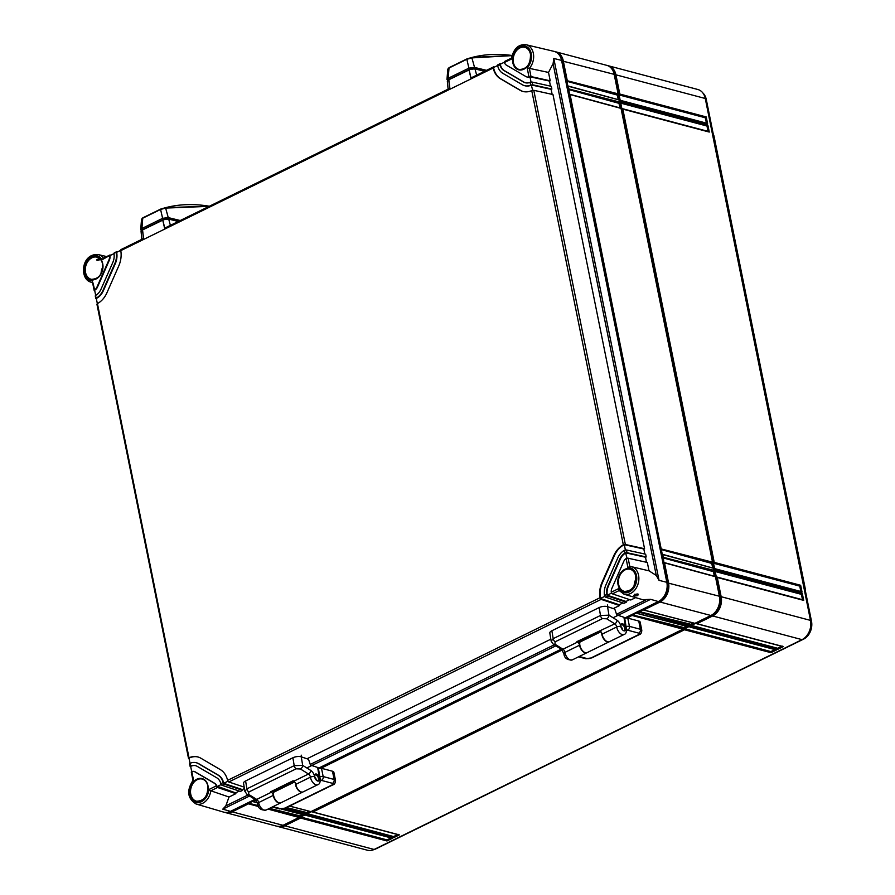 <?xml version="1.0" encoding="UTF-8"?>
<svg xmlns="http://www.w3.org/2000/svg" width="895" height="895" viewBox="0 0 895 895"><rect width="100%" height="100%" fill="white"/><g stroke="black" fill="none" stroke-linecap="round" stroke-linejoin="round"><path stroke-width="1.34" d="M713.528 134.787A5.404 4.072 104.8 0 1 713.651 135.044A5.404 4.072 104.8 0 1 714.031 136.208L805.41 589.436A5.404 4.072 104.8 0 1 805.489 591.461M713.304 134.306A6.03 4.542 104.8 0 1 713.404 134.507A6.03 4.542 104.8 0 1 713.818 135.805L713.595 135.738M805.41 589.436L714.031 136.208M804.985 588.966L805.209 589.033A6.03 4.542 104.8 0 1 805.332 590.711M702.922 93.035A13.895 10.471 104.8 0 1 706.267 99.401L811.508 621.298A13.895 10.471 104.8 0 1 803.654 639.108L375.766 848.93A13.895 10.471 104.8 0 1 373.651 849.691M617.17 94.243L618.255 99.647M618.825 102.489L619.922 107.892M711.603 562.586L712.688 567.978M713.259 570.82L714.355 576.223M693.222 622.965L689.016 625.034M686.465 626.276L682.259 628.346M309.245 811.25L305.038 813.32M302.499 814.562L298.281 816.632M694.665 623.345L689.989 625.639M687.908 626.657L683.232 628.95M310.688 811.631L306.012 813.924M303.931 814.942L299.254 817.236M612.963 70.75A13.895 10.471 104.8 0 1 614.664 75.113L719.893 597.01A13.895 10.471 104.8 0 1 712.364 614.652M607.627 65.626A15.014 11.322 104.8 0 1 608.51 65.816A15.014 11.322 104.8 0 1 615.917 74.811L619.799 94.031L706.222 116.943L705.316 117.782L706.401 123.141M608.51 65.816L697.854 89.5A15.014 11.322 104.8 0 1 705.271 98.495L810.501 620.392A15.014 11.322 104.8 0 1 802.009 639.645L374.121 849.467A15.014 11.322 104.8 0 1 367.509 850.25L278.155 826.566A15.014 11.322 104.8 0 1 277.293 826.286M706.222 116.943L707.609 123.812L621.186 100.9L621.466 102.276L707.878 125.188L709.265 132.057L622.842 109.145L714.232 562.373L800.656 585.285L802.043 592.143L715.62 569.231L715.888 570.607L802.312 593.519L803.699 600.388L717.275 577.476L721.157 596.708A15.014 11.322 104.8 0 1 712.666 615.961L696.903 623.692L783.326 646.604L777.688 649.367L691.264 626.455L690.146 627.003L776.569 649.915L770.931 652.679L684.518 629.767L312.926 811.978L399.349 834.89L393.722 837.653L307.298 814.741L306.168 815.289L392.592 838.201L386.964 840.964L300.541 818.052L284.778 825.783A15.014 11.322 104.8 0 1 278.155 826.566M386.964 840.964L386.908 839.868L300.686 817.012L300.541 818.052M695.918 623.211L696.903 623.692L695.918 623.211L691.421 625.415L691.264 626.455M689.172 626.522L690.146 627.003L689.172 626.522L684.664 628.726L684.518 629.767M311.952 811.496L312.926 811.978L311.952 811.496L307.444 813.7L307.298 814.741M305.195 814.808L306.168 815.289L305.195 814.808L300.686 817.012M800.656 585.285L799.75 586.113L713.528 563.257L714.232 562.373M799.75 586.113L800.835 591.472M802.043 592.143L800.857 591.606L802.043 592.143M715.62 569.231L714.635 568.75L715.62 569.231M713.528 563.257L714.635 568.75M716.302 576.995L717.275 577.476L716.302 576.995L715.194 571.502L715.888 570.607M620.201 100.419L621.186 100.9L620.201 100.419L619.094 94.926L619.799 94.031M621.868 108.653L622.842 109.145L621.868 108.653L620.761 103.16L621.466 102.276M715.194 571.502L801.417 594.358L802.491 599.717M619.094 94.926L705.316 117.782M620.761 103.16L706.983 126.027L708.057 131.386M802.312 593.519L801.417 594.358M803.699 600.388L802.524 599.851L803.699 600.388M707.609 123.812L706.423 123.275L707.609 123.812M707.878 125.188L706.983 126.027M709.265 132.057L708.09 131.52L709.265 132.057M783.326 646.604L782.14 646.067L783.326 646.604M781.682 646.291L777.643 648.271L691.421 625.415M777.688 649.367L777.643 648.271M390.947 837.888L386.908 839.868M397.704 834.576L393.666 836.556L307.444 813.7M774.925 649.602L770.886 651.582L684.664 628.726M392.592 838.201L391.417 837.664L392.592 838.201M393.722 837.653L393.666 836.556M399.349 834.89L398.174 834.353L399.349 834.89M776.569 649.915L775.383 649.378L776.569 649.915M770.931 652.679L770.886 651.582M511.448 58.164C513.786 48.464 518.664 43.989 526.092 44.75L553.96 51.351A15.014 11.322 -75.2 0 1 561.59 60.401L666.831 582.298A15.014 11.322 -75.2 0 1 658.34 601.552L624.665 618.065M561.221 649.177L318.385 768.257M254.941 799.369L230.451 811.373L222.777 809.158L225.831 805.858L229.008 797.02L210.817 790.8L217.53 787.488L235.888 793.652L235.598 792.88L239.289 791.068M194.159 771.512A6.008 4.531 104.8 0 1 194.405 771.568L193.924 771.434A6.008 4.531 -75.2 0 1 194.786 771.792L214.364 783.259A6.008 4.531 -75.2 0 1 216.31 785.888L208.848 789.547L210.817 790.8A14.253 10.74 104.8 0 1 196.128 804.023L223.616 812.101A15.014 11.322 -75.2 0 0 230.451 811.373M110.902 255.165L110.163 255.019A1.499 0.828 63.9 0 0 109.828 255.053A1.499 0.828 63.9 0 0 109.514 255.556L102.041 259.818L103.451 258.319M117.659 251.842L116.921 251.708A1.499 0.828 63.9 0 0 116.585 251.741A1.499 0.828 63.9 0 0 116.26 252.245L114.012 253.352A1.499 0.828 -116.1 0 1 114.325 252.849A1.499 0.828 -116.1 0 1 114.661 252.804M501.278 63.735L500.54 63.59A1.499 0.828 63.9 0 0 500.204 63.623A1.499 0.828 63.9 0 0 499.891 64.127L499.925 64.709A12.015 9.051 -75.2 0 0 503.997 70.582L523.575 82.038A12.015 9.051 -75.2 0 0 525.298 82.754A12.015 9.051 -75.2 0 0 530.086 82.362L532.111 82.071L551.32 86.312L551.868 89.064L532.67 84.812L530.634 85.114L530.086 82.362M494.532 67.047L493.783 66.901A1.499 0.828 63.9 0 0 493.447 66.935A1.499 0.828 63.9 0 0 493.134 67.438L493.167 68.031A21.021 15.841 -75.2 0 0 500.394 78.749L519.973 90.205A21.021 15.841 -75.2 0 0 522.982 91.469A21.021 15.841 -75.2 0 0 531.742 90.608L533.778 90.305L552.976 94.557L644.557 548.736L625.348 544.484L623.323 544.809A21.021 15.841 -75.2 0 0 613.813 555.65L601.966 582.522A21.021 15.841 -75.2 0 0 599.974 597.759L600.198 598.408A1.499 0.828 63.9 0 0 601.149 599.37L619.508 605.535L619.228 604.763L622.92 602.95M527.133 67.751A12.754 9.61 104.8 0 0 526.808 46.775A12.754 9.61 104.8 0 0 511.906 58.835L511.795 58.085L511.906 58.835L504.444 62.493A6.008 4.531 -75.2 0 0 506.391 65.134L525.969 76.59A6.008 4.531 -75.2 0 0 526.831 76.948A6.008 4.531 -75.2 0 0 528.967 76.847L527.133 67.751L529.37 68.367L531.003 76.578L528.967 76.847M499.925 64.709L497.676 65.816A15.014 11.322 -75.2 0 0 502.789 73.3L522.367 84.757A15.014 11.322 -75.2 0 0 524.526 85.663A15.014 11.322 -75.2 0 0 530.634 85.114M95.552 296.144L96.324 298.08A15.014 11.322 -75.2 0 0 102.981 290.416L114.828 263.544A15.014 11.322 -75.2 0 0 116.272 252.837M95.776 295.328A12.015 9.051 -75.2 0 0 100.99 289.253L112.837 262.392A12.015 9.051 -75.2 0 0 114.023 253.945M92.811 282.44L94.657 289.823A6.008 4.531 -75.2 0 0 97.029 286.937L108.877 260.065A6.008 4.531 -75.2 0 0 109.503 256.16M223.09 782.566L223.325 783.203A1.499 0.828 63.9 0 0 224.276 784.177L242.646 790.33L240.386 791.437L222.027 785.284A1.499 0.828 -116.1 0 1 221.076 784.311L220.83 783.673L223.09 782.566A15.014 11.322 -75.2 0 0 217.966 775.092L198.388 763.625A15.014 11.322 -75.2 0 0 196.24 762.73A15.014 11.322 -75.2 0 0 190.132 763.278L190.747 766.892M220.83 783.673A12.015 9.051 -75.2 0 0 216.769 777.811L197.191 766.355A12.015 9.051 -75.2 0 0 195.468 765.628A12.015 9.051 -75.2 0 0 190.68 766.03M193.924 771.434A6.008 4.531 -75.2 0 0 191.787 771.535L193.633 780.641A12.754 9.61 104.8 0 0 193.958 801.618A12.754 9.61 104.8 0 0 208.848 789.547M624.43 550.302L626.455 549.977L645.664 554.229L646.212 556.97L627.015 552.73L624.99 553.054L624.43 550.302A15.014 11.322 -75.2 0 0 617.785 557.965L605.937 584.838A15.014 11.322 -75.2 0 0 604.483 595.544L606.743 594.437L606.955 595.097A1.499 0.828 63.9 0 0 607.906 596.059L626.265 602.223L625.985 601.451L629.666 599.639M624.99 553.054A12.015 9.051 -75.2 0 0 619.765 559.129L607.918 586.001A12.015 9.051 -75.2 0 0 606.743 594.437M649.009 570.842L647.32 562.463L628.122 558.223L629.789 566.423L627.932 567.665L626.097 558.569A6.008 4.531 -75.2 0 0 623.737 561.456L611.889 588.328A6.008 4.531 -75.2 0 0 611.263 592.221L618.725 588.563L618.825 590.286L624.016 594.202L642.767 599.717L650.654 599.337L658.34 601.552M244.19 787.13L228.784 781.973A1.499 0.828 -116.1 0 1 227.833 780.999L227.598 780.362A21.021 15.841 -75.2 0 0 220.371 769.644L200.793 758.177A21.021 15.841 -75.2 0 0 197.773 756.924A21.021 15.841 -75.2 0 0 189.013 757.774L188.498 758.322L189.091 758.647M97.219 304.378L97.432 303.584A21.021 15.841 -75.2 0 0 106.941 292.743L118.789 265.871A21.021 15.841 -75.2 0 0 120.78 250.634L120.769 250.041A1.499 0.828 -116.1 0 1 121.082 249.526A1.499 0.828 -116.1 0 1 121.418 249.492M531.003 76.578L550.212 80.818L548.512 72.428L529.37 68.367A14.253 10.74 104.8 0 0 533.498 54.282A14.253 10.74 104.8 0 0 526.092 44.75M548.512 72.428L553.088 63.713L553.804 58.455L659.033 580.352L656.27 575.429L649.02 570.853M642.107 599.516L642.767 599.728M634.555 594.683C638.046 593.519 639.075 593.81 637.62 595.578C634.186 596.283 633.168 595.992 634.555 594.683L634.879 594.537M637.564 594.101L637.016 594.75C634.734 595.141 634.029 594.929 634.902 594.146M634.186 585.699A11.008 8.29 104.8 0 1 635.942 579.076M101.068 273.624A11.008 8.29 104.8 0 1 102.824 267.001M97.208 259.281C99.535 258.823 100.24 259.024 99.323 259.897C97.052 260.59 96.347 260.389 97.208 259.281L96.66 259.975M99.904 259.349L99.323 259.897M94.747 290.741L95.675 295.384M96.403 298.975L97.342 303.629M92.465 282.048L94.154 290.405M109.514 255.556L109.884 255.657A6.008 4.531 104.8 0 1 109.347 260.188L97.499 287.06A6.008 4.531 104.8 0 1 94.635 290.226M504.444 62.493L504.4 61.923A1.499 0.828 -116.1 0 1 504.713 61.419A1.499 0.828 -116.1 0 1 505.048 61.375M529.583 76.668L529.963 76.769A6.008 4.531 104.8 0 1 527.312 77.082A6.008 4.531 104.8 0 1 527.077 77.004M550.212 80.818L549.474 81.076L550.492 86.133M531.037 82.083L529.963 76.769L549.474 81.076M646.212 556.97L645.485 557.227L646.503 562.284M644.557 548.736L643.818 548.993L644.836 554.039M551.868 89.064L551.13 89.321L552.148 94.367M626.097 558.569L628.122 558.223M649.591 570.976L631.322 566.647A14.253 10.74 104.8 0 0 629.812 566.434L631.322 566.647A14.253 10.74 104.8 0 1 638.258 583.238A14.253 10.74 104.8 0 1 624.016 594.202M635.64 597.614L630.774 600.008L612.415 593.855A1.499 0.828 -116.1 0 1 611.453 592.882L611.263 592.221M612.415 593.855L619.049 590.61M604.483 595.544L604.696 596.193A1.499 0.828 -116.1 0 0 605.658 597.166L624.016 603.319L626.265 602.223M229.008 797.02L235.888 793.652M307.007 758.77L550.839 639.198M613.276 608.589L619.508 605.535M554.922 629.263L556.008 628.737M597.715 608.287L598.789 607.75M248.642 779.455L249.727 778.93M291.434 758.468L292.52 757.942M242.646 790.33L242.355 789.569L244.424 788.551M623.927 544.574L624.307 544.675A21.021 15.841 -75.2 0 0 614.294 555.773L602.447 582.645A21.021 15.841 -75.2 0 0 600.567 598.509L619.228 604.763M493.134 67.438L493.514 67.539A21.021 15.841 -75.2 0 0 500.864 78.872L520.442 90.328A21.021 15.841 -75.2 0 0 523.228 91.525M198.019 756.991A21.021 15.841 -75.2 0 0 188.99 758.143L190.031 763.323M196.475 762.797A15.014 11.322 104.8 0 1 196.71 762.853A15.014 11.322 104.8 0 1 198.869 763.759L218.447 775.215A15.014 11.322 104.8 0 1 223.705 783.304L227.956 781.223M223.325 783.203L242.355 789.569M499.891 64.127L500.271 64.227A12.015 9.051 -75.2 0 0 504.467 70.705L524.045 82.161A12.015 9.051 -75.2 0 0 525.533 82.821M500.271 64.227L504.388 62.202M531.25 84.902L532.693 90.328M493.514 67.539L497.631 65.525M551.13 89.321L531.619 85.003A15.014 11.322 104.8 0 1 525.007 85.786A15.014 11.322 104.8 0 1 524.761 85.719M643.818 548.993L624.307 544.675L625.381 550M600.198 598.408L604.83 596.417M625.594 552.819L627.037 558.234M645.485 557.227L625.963 552.92A12.015 9.051 -75.2 0 0 620.246 559.263L608.399 586.124A12.015 9.051 -75.2 0 0 607.325 595.186L611.587 593.105M109.884 255.657L113.989 253.643M116.26 252.245L116.641 252.345A15.014 11.322 104.8 0 1 115.298 263.678L103.451 290.539A15.014 11.322 104.8 0 1 96.302 298.471M116.641 252.345L120.758 250.331M195.703 765.695A12.015 9.051 -75.2 0 0 190.646 766.377L191.698 771.568M194.405 771.568A6.008 4.531 104.8 0 1 195.267 771.926L214.845 783.382A6.008 4.531 104.8 0 1 216.948 786.615L221.199 784.535M497.676 65.816L497.642 65.234A1.499 0.828 -116.1 0 1 497.956 64.731A1.499 0.828 -116.1 0 1 498.291 64.686M606.955 595.097L625.985 601.451M189.908 764.05L190.132 763.278M216.31 785.888L235.598 792.88M216.568 786.526A1.499 0.828 63.9 0 0 217.53 787.488M191.564 772.295L191.787 771.535M231.279 810.971L255.254 799.571M318.799 768.413L561.523 649.39M625.079 618.221L659.637 601.272L660.029 602.011L643.729 609.998L694.923 623.334L710.91 615.491A15.014 11.322 104.8 0 0 719.401 596.238L715.474 576.738L664.515 562.865L668.52 582.746A15.014 11.322 104.8 0 1 660.029 602.011L710.91 615.491M558.458 54.002A14.298 10.774 104.8 0 1 562.485 61.05L667.715 582.947A14.298 10.774 104.8 0 1 659.637 601.272L659.112 601.138M683.109 627.932L682.986 629.185L310.957 811.62L289.644 806.071M688.165 626.645L689.743 625.874L639.175 612.236L636.971 613.31L688.165 626.645M689.866 624.609L689.743 625.874M715.049 576.492L664.459 562.72M663.933 562.575L662.848 554.62L713.393 568.247L714.199 570.417L713.36 571.29M662.266 554.329L570.081 94.534L621.04 108.407L712.543 562.183L711.693 563.044M569.5 94.232L568.414 86.289L618.96 99.916L619.765 102.086L618.926 102.947M555.023 51.675A15.014 11.322 104.8 0 1 555.885 51.854L606.765 65.346A15.014 11.322 104.8 0 1 614.171 74.341L618.109 93.841L617.259 94.713M299.131 816.218L299.019 817.471L283.033 825.313A15.014 11.322 104.8 0 1 276.41 826.096L225.529 812.604A15.014 11.322 104.8 0 1 224.69 812.336M281.656 809.069L304.199 814.931L305.777 814.159L284.632 808.453M305.889 812.906L305.777 814.159M258.599 806.574L248.452 803.833L232.141 811.832A15.014 11.322 104.8 0 1 225.529 812.604M256.429 800.846L255.209 800.522L253.005 801.596L257.357 802.737M321.048 768.234L562.183 649.994M627.328 618.042L636.39 613.019M248.452 803.833L252.412 801.316M643.147 609.708L639.175 612.236M255.522 799.783L255.209 800.522M555.885 51.854A15.014 11.322 104.8 0 1 563.291 60.849L567.296 80.74L618.109 93.841M616.8 94.937L566.882 81.277L567.296 80.74M617.852 94.422L566.882 81.277L567.833 85.998M619.508 102.668L568.538 89.511L618.456 103.182M712.286 562.754L661.315 549.608L711.234 563.268M713.941 570.999L662.971 557.853L712.89 571.513M689.743 624.016L639.265 611.609L690 625.303M682.986 627.328L632.508 614.921L683.243 628.614M305.766 812.302L286.557 807.581M299.008 815.613L269.507 808.364M258.129 805.567L248.541 803.207L258.241 805.824M283.033 825.313L232.141 811.832L231.749 811.094A14.298 10.774 104.8 0 1 228.829 812.022M624.699 618.322A2.998 1.085 -11.4 0 1 627.787 618.121L629.442 626.366A2.998 1.085 168.6 0 0 626.097 626.645M626.5 630.83L627.742 630.214A2.998 2.26 104.8 0 0 629.442 626.366L640.417 629.274L638.75 621.029L627.787 618.121M638.75 621.029A6.008 2.159 -11.4 0 1 640.138 622.059L641.804 630.293A6.008 2.159 -11.4 0 0 640.417 629.274A2.998 2.26 104.8 0 1 638.717 633.123A2.998 1.085 -11.4 0 1 638.37 634.734L591.08 657.926A2.998 1.085 -11.4 0 1 586.919 658.53L579.233 656.482M580.385 640.742L579.96 642.051L600.959 631.758M601.675 632.899A6.757 3.714 63.9 0 0 604.304 639.712A6.757 3.714 63.9 0 0 609.126 641.827A6.757 3.714 63.9 0 0 609.26 641.76M609.126 641.827L587.165 652.6A6.757 3.714 -116.1 0 1 581.716 649.658A6.757 3.714 -116.1 0 1 579.96 642.051M638.717 633.123L627.742 630.214A2.998 1.656 -116.1 0 1 626.522 629.409M563.884 653.529A2.998 1.197 -9.5 0 1 564.913 652.388A6.757 3.714 -116.1 0 0 572.241 659.917C567.038 660.163 564.253 658.038 563.884 653.529L561.378 649.278L553.323 644.243L551.175 641.2L553.188 638.661A2.998 1.656 63.9 0 0 555.135 641.816L602.424 618.624L606.721 618.792L614.775 623.837A2.998 1.656 -116.1 0 1 616.711 626.981A6.757 3.714 63.9 0 0 624.039 634.51C625.851 634.063 626.645 632.138 626.444 628.76L624.632 617.897A2.998 1.197 -9.5 0 0 623.927 617.281L616.733 614.876L614.798 609.092L607.537 606.665L608.958 615.189L617.013 620.235A6.008 3.3 -116.1 0 1 620.794 625.985A3.826 2.103 -116.1 0 1 620.806 625.37A3.826 2.103 -116.1 0 1 622.931 623.949A3.826 2.103 -116.1 0 1 625.627 627.473L623.927 617.281M551.175 641.2L549.821 633.045A6.008 2.394 -9.5 0 1 551.868 630.762L599.169 607.571A6.008 2.394 -9.5 0 1 607.537 606.665M620.794 625.985L620.85 626.511A2.998 1.197 170.5 0 0 616.711 626.981L602.078 634.163A6.757 3.714 63.9 0 0 609.405 641.693L624.039 634.51M622.484 629.823A2.998 1.656 63.9 0 0 620.85 626.478A3.826 2.103 -116.1 0 0 623.345 630.539A3.826 2.103 -116.1 0 0 625.784 628.167L625.627 627.473M620.783 625.728A3.077 1.689 -116.1 0 1 621.399 624.855A3.077 1.689 -116.1 0 1 624.744 628.279A3.077 1.689 -116.1 0 1 624.106 630.382A3.077 1.689 -116.1 0 1 623.043 630.337M561.378 649.278A2.998 1.879 -58 0 0 562.977 649.233A2.998 1.656 63.9 0 1 564.913 652.388L579.557 645.206A6.757 3.714 63.9 0 0 586.885 652.735A6.757 3.714 63.9 0 0 587.019 652.656M579.557 645.206A2.998 1.656 63.9 0 0 577.611 642.062L576.895 641.614A2.998 1.656 -116.1 0 0 578.215 641.804L600.176 631.042A2.998 1.656 -116.1 0 1 602.078 634.163M576.895 641.614L614.775 623.837A2.998 1.879 122 0 0 617.013 620.235M551.868 630.762L553.188 638.661L600.478 615.469L608.958 615.189A2.998 1.879 122 0 1 606.721 618.792M318.43 768.503A2.998 1.085 -11.4 0 1 321.506 768.313L323.162 776.558A2.998 1.085 168.6 0 0 319.817 776.826M320.231 781.011L321.473 780.406A2.998 2.26 104.8 0 0 323.162 776.558L334.137 779.467L332.481 771.221L321.506 768.313M332.481 771.221A6.008 2.159 -11.4 0 1 333.857 772.24L335.524 780.485A6.008 2.159 -11.4 0 0 334.137 779.467A2.998 2.26 104.8 0 1 332.437 783.315A2.998 1.085 -11.4 0 1 332.101 784.926L284.8 808.118A2.998 1.085 -11.4 0 1 280.65 808.711L272.953 806.675M274.105 790.934L273.68 792.243L294.679 781.939M295.395 783.08A6.757 3.714 63.9 0 0 298.024 789.905A6.757 3.714 63.9 0 0 302.846 792.019A6.757 3.714 63.9 0 0 302.98 791.941M302.846 792.019L280.885 802.781A6.757 3.714 -116.1 0 1 275.436 799.839A6.757 3.714 -116.1 0 1 273.68 792.243M332.437 783.315L321.473 780.406A2.998 1.656 -116.1 0 1 320.253 779.59M257.615 803.721A2.998 1.197 -9.5 0 1 258.644 802.569A6.757 3.714 -116.1 0 0 265.972 810.098C260.758 810.355 257.973 808.23 257.615 803.721L255.097 799.47L247.042 794.424L244.894 791.393L246.908 788.853A2.998 1.656 63.9 0 0 248.855 791.997L296.144 768.816L300.44 768.984L308.495 774.018A2.998 1.656 -116.1 0 1 310.431 777.173A6.757 3.714 63.9 0 0 317.759 784.702C319.571 784.244 320.365 782.331 320.175 778.952L318.351 768.089A2.998 1.197 -9.5 0 0 317.647 767.474L310.464 765.068L308.518 759.284L301.257 756.846L302.689 765.382L310.744 770.416A6.008 3.3 -116.1 0 1 314.514 776.178A3.826 2.103 -116.1 0 1 314.525 775.551A3.826 2.103 -116.1 0 1 316.651 774.141A3.826 2.103 -116.1 0 1 319.347 777.654L317.647 767.474M244.894 791.393L243.541 783.237A6.008 2.394 -9.5 0 1 245.599 780.955L292.889 757.763A6.008 2.394 -9.5 0 1 301.257 756.846M314.514 776.178L314.57 776.703A2.998 1.197 170.5 0 0 310.431 777.173L295.797 784.356A6.757 3.714 63.9 0 0 303.125 791.885L317.759 784.702M316.215 780.015A2.998 1.656 63.9 0 0 314.57 776.67A3.826 2.103 -116.1 0 0 317.065 780.731A3.826 2.103 -116.1 0 0 319.504 778.359L319.347 777.654M314.503 775.92A3.077 1.689 -116.1 0 1 315.118 775.036A3.077 1.689 -116.1 0 1 318.463 778.471A3.077 1.689 -116.1 0 1 317.837 780.574A3.077 1.689 -116.1 0 1 316.763 780.518M255.097 799.47A2.998 1.879 -58 0 0 256.697 799.425A2.998 1.656 63.9 0 1 258.644 802.569L273.277 795.398A6.757 3.714 63.9 0 0 280.605 802.927A6.757 3.714 63.9 0 0 280.739 802.849M273.277 795.398A2.998 1.656 63.9 0 0 271.33 792.243L270.626 791.795A2.998 1.656 -116.1 0 0 271.935 791.997L293.896 781.223M270.626 791.795L293.146 780.753L293.851 781.201A2.998 1.656 -116.1 0 1 295.797 784.356M245.599 780.955L246.908 788.853L294.209 765.661L302.689 765.382A2.998 1.879 122 0 1 300.44 768.984M141.913 240.095L141.063 231.447L142.428 229.993L164.915 219.118L168.719 219.208L170.397 225.35M143.603 238.517L142.518 229.724L141.186 230.966M209.396 206.23A284.073 156.222 63.9 0 0 165.799 207.629A284.073 156.222 63.9 0 0 165.676 207.662A284.073 156.222 63.9 0 0 164.993 207.841L160.776 209.038L142.842 217.821C141.69 218.906 141.6 219.241 142.562 218.839M209.173 206.342L165.631 208.087L160.574 209.452L161.704 208.759L142.842 217.821M164.993 207.841A0.75 0.627 -105.1 0 1 165.631 208.087L168.26 217.597L162.621 218.324L160.574 209.452L142.652 218.235C141.287 219.443 141.175 219.868 142.316 219.51M164.714 228.169L162.789 219.79L168.54 219.018L178.429 221.412L167.32 218.581M141.399 230.541L140.716 229.724L141.913 228.482L162.621 218.324M180.242 220.528L168.26 217.597M141.913 228.482L142.775 217.865L141.522 219.309L140.716 229.724M448.182 89.903L447.332 81.255L448.708 79.8L471.184 68.926L474.999 69.016L476.677 75.158M449.883 88.325L448.798 79.532L447.466 80.774M511.996 55.479A284.073 156.222 63.9 0 0 472.079 57.437A284.073 156.222 63.9 0 0 471.956 57.47A284.073 156.222 63.9 0 0 471.273 57.649L467.056 58.846L449.122 67.64C447.97 68.714 447.869 69.049 448.842 68.646M511.951 55.635L471.9 57.895L466.854 59.271L467.984 58.578L449.122 67.64M471.273 57.649A0.75 0.627 -105.1 0 1 471.9 57.895L474.54 67.416L468.902 68.143L466.854 59.271L448.932 68.054C447.567 69.251 447.455 69.676 448.596 69.318M493.447 66.935L470.983 77.954L469.069 69.597L474.82 68.825L484.71 71.22L473.6 68.4M447.679 80.349L446.985 79.543L448.182 78.29L468.902 68.143M486.522 70.336L474.54 67.416M448.182 78.29L449.044 67.673L447.791 69.128L446.985 79.543M719.524 596.909L721.157 596.708L810.501 620.392M614.306 75.012L615.917 74.811L705.271 98.495M284.207 824.742L284.778 825.783L374.121 849.467M712.062 614.854L712.666 615.961L802.009 639.645M810.624 621.063L811.508 621.298M705.405 99.166L706.267 99.401M530.612 53.968A11.881 8.95 104.8 0 1 523.899 69.195A11.881 8.95 104.8 0 1 512.801 62.706A11.881 8.95 104.8 0 1 519.514 47.469A11.881 8.95 104.8 0 1 530.612 53.968M92.823 280.717A12.754 9.61 104.8 0 1 85.394 263.219A12.754 9.61 104.8 0 1 102.041 259.818M102.735 263.79A11.881 8.95 104.8 0 1 96.011 279.016A11.881 8.95 104.8 0 1 84.913 272.527A11.881 8.95 104.8 0 1 91.626 257.29A11.881 8.95 104.8 0 1 102.735 263.79M207.964 785.687A11.881 8.95 104.8 0 1 201.241 800.924A11.881 8.95 104.8 0 1 190.143 794.424A11.881 8.95 104.8 0 1 196.866 779.187A11.881 8.95 104.8 0 1 207.964 785.687M627.932 567.665A12.754 9.61 104.8 0 1 635.372 585.162A12.754 9.61 104.8 0 1 618.725 588.563M635.853 575.865A11.881 8.95 104.8 0 1 629.129 591.103A11.881 8.95 104.8 0 1 618.031 584.603A11.881 8.95 104.8 0 1 624.755 569.365A11.881 8.95 104.8 0 1 635.853 575.865M227.598 780.362L599.974 597.759M97.432 303.584L189.013 757.774M120.78 250.634L493.167 68.031M623.323 544.809L531.742 90.608M561.59 60.401L553.804 58.455M666.831 582.298L659.033 580.352M553.088 63.713L656.27 575.429M637.62 595.578L637.016 594.75M635.797 576.1A11.434 8.614 104.8 0 1 633.224 587.411A11.434 8.614 104.8 0 1 624.464 591.394L624.464 591.394A11.434 8.614 104.8 0 1 618.646 584.513A11.434 8.614 104.8 0 1 621.354 573.024A11.434 8.614 104.8 0 1 630.315 569.309L630.315 569.309A11.434 8.614 104.8 0 1 635.752 575.921M530.556 54.203A11.434 8.614 104.8 0 1 527.983 65.514A11.434 8.614 104.8 0 1 519.223 69.497L519.223 69.497A11.434 8.614 104.8 0 1 513.417 62.616A11.434 8.614 104.8 0 1 516.124 51.127A11.434 8.614 104.8 0 1 525.085 47.401L525.085 47.401A11.434 8.614 104.8 0 1 530.522 54.024M102.668 264.025A11.434 8.614 104.8 0 1 100.095 275.336A11.434 8.614 104.8 0 1 91.335 279.318A11.434 8.614 104.8 0 1 85.528 272.438A11.434 8.614 104.8 0 1 88.236 260.948A11.434 8.614 104.8 0 1 97.197 257.223L97.197 257.223A11.434 8.614 104.8 0 1 102.634 263.846M92.543 282.428A14.253 10.74 104.8 0 1 90.898 282.126L92.577 282.619M90.898 282.126C79.319 279.352 81.042 253.162 98.204 254.572A14.253 10.74 104.8 0 1 103.384 258.207M532.67 84.812L532.111 82.071M625.348 544.484L533.778 90.305M627.015 552.73L626.455 549.977M605.658 597.166L607.906 596.059M222.027 785.284L224.276 784.177M228.784 781.973L601.149 599.37M225.831 805.858L247.96 795.006M310.252 764.453L554.24 644.814M616.532 614.272L645.373 600.131M222.777 809.158L249.582 796.013M306.806 767.955L555.851 645.832M613.075 617.763L650.654 599.337M91.335 279.318L91.335 279.318C99.054 279.061 102.802 273.937 102.578 263.947C101.75 260.367 99.96 258.129 97.197 257.223M207.908 785.922A11.434 8.614 104.8 0 1 205.335 797.232A11.434 8.614 104.8 0 1 196.576 801.215A11.434 8.614 104.8 0 1 190.769 794.335A11.434 8.614 104.8 0 1 193.465 782.845A11.434 8.614 104.8 0 1 202.427 779.131L202.427 779.131A11.434 8.614 104.8 0 1 207.864 785.743M196.576 801.215L196.576 801.215C204.295 800.958 208.043 795.834 207.808 785.855C206.98 782.264 205.19 780.026 202.427 779.131M666.909 582.734L719.401 596.238M561.68 60.838L614.171 74.341M299.019 817.471L267.997 809.102M682.986 629.185L632.418 615.547M299.277 816.9L268.847 808.688M568.963 88.974L619.765 102.086M661.729 549.071L712.543 562.183M663.396 557.317L714.199 570.417M618.96 99.916L568.37 86.144M620.615 108.161L570.025 94.389M713.393 568.247L662.803 554.475M306.023 813.589L285.572 808.062A2.998 1.656 -116.1 0 1 284.8 808.118M638.37 634.734A2.998 1.656 -116.1 0 0 639.142 634.689L591.852 657.881L585.599 658.686A2.998 2.26 -75.2 0 0 586.919 658.53M591.852 657.881A2.998 1.656 -116.1 0 1 591.08 657.926M577.611 642.062L562.977 649.233L554.922 644.199L555.135 641.816M553.323 644.243A2.998 1.879 -58 0 0 554.922 644.199M625.784 628.167A2.998 1.197 -9.5 0 1 626.444 628.76M599.169 607.571L600.478 615.469A2.998 1.656 63.9 0 0 602.424 618.624M332.101 784.926A2.998 1.656 -116.1 0 0 332.862 784.87L285.572 808.062L279.318 808.867A2.998 2.26 -75.2 0 0 280.65 808.711M271.33 792.243L256.697 799.425L248.642 794.38L248.855 791.997M247.042 794.424A2.998 1.879 -58 0 0 248.642 794.38M310.744 770.416A2.998 1.879 122 0 1 308.495 774.018L293.851 781.201M319.504 778.359A2.998 1.197 -9.5 0 1 320.175 778.952M292.889 757.763L294.209 765.661A2.998 1.656 63.9 0 0 296.144 768.816M164.602 228.225L162.677 219.834L168.54 219.018L178.228 221.512M162.756 219.834L142.518 229.724L162.745 219.823M143.502 238.573L142.473 229.758M168.674 219.107L178.351 221.457M165.922 218.939L166.683 218.559M470.882 78.033L468.958 69.642L474.82 68.825L484.508 71.32M448.798 79.532L469.025 69.642L448.753 79.566M164.702 228.135L449.771 88.359L448.697 79.588L447.332 81.255M474.954 68.915L484.62 71.264M472.202 68.747L472.963 68.378M801.271 591.595L715.071 568.739M802.927 599.829L716.738 576.984M706.837 123.253L620.638 100.408M708.493 131.498L622.305 108.642M696.623 623.737L782.733 646.57M305.889 815.345L391.999 838.168M312.646 812.034L398.756 834.856M689.866 627.059L775.976 649.882M109.828 255.053L103.026 258.387M634.309 594.627L637.553 594.011M98.204 254.572L106.706 256.585M511.459 58.108L504.713 61.419M143.491 238.54L121.082 249.526M96.917 304.143L188.498 758.322M500.204 63.623L497.956 64.731M95.262 295.898L95.81 298.65M116.585 251.741L114.325 252.849M189.606 763.815L190.165 766.556M191.273 772.049L192.962 780.429C186.406 790.71 187.458 798.575 196.128 804.023M525.085 47.401C527.849 48.308 529.639 50.545 530.466 54.136C530.69 64.116 526.942 69.239 519.223 69.497M630.315 569.309C633.078 570.204 634.868 572.442 635.696 576.033C635.92 586.012 632.183 591.136 624.464 591.394M619.161 99.893L568.291 86.043M620.817 108.138L569.947 94.288M713.595 568.224L662.714 554.374M715.25 576.469L664.381 562.619M643.594 610.043L694.733 623.356M636.848 613.355L687.975 626.668M289.544 806.115L310.755 811.642M252.871 801.64L257.391 802.815M281.41 809.08L303.998 814.965M585.599 658.686L578.562 656.818M639.142 634.689C640.753 634.376 641.637 632.91 641.804 630.293M572.241 659.917L586.885 652.735M607.783 606.743L607.481 604.942M279.318 808.867L272.281 806.999M332.862 784.87C334.473 784.557 335.356 783.103 335.524 780.485M265.972 810.098L280.605 802.927M301.503 756.935L301.201 755.134M142.518 229.724L141.063 231.447M165.676 207.662L161.659 208.77M167.488 218.872L166.537 218.883M209.464 206.197L165.799 207.629M471.956 57.47L467.928 58.589M473.768 68.691L472.806 68.691M511.996 55.445L472.079 57.437"/></g></svg>
